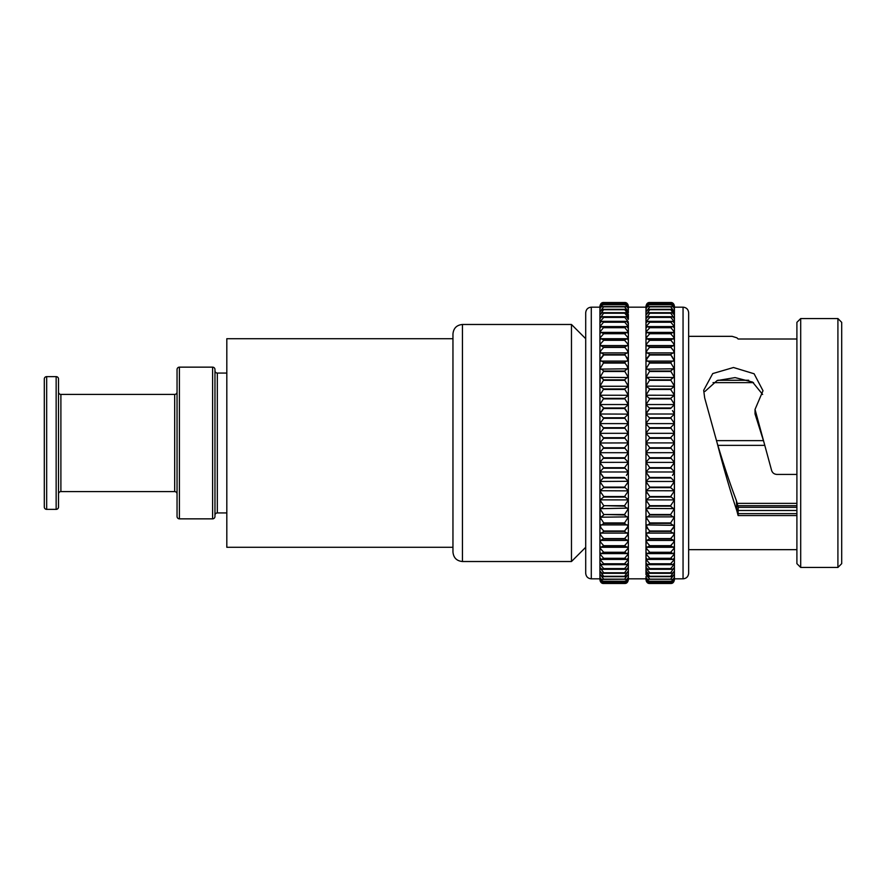 <?xml version="1.0" encoding="UTF-8"?>
<svg xmlns="http://www.w3.org/2000/svg" width="886" height="886" viewBox="0 0 886 886"><rect width="100%" height="100%" fill="white"/><g stroke="black" fill="none" stroke-linecap="round" stroke-linejoin="round"><path stroke-width="1.33" d="M226.816 373.072L217.336 373.072A2.37 2.37 0 0 1 214.966 370.702L214.966 515.298A2.37 2.37 0 0 1 217.336 512.928L226.816 512.928M212.596 518.853A2.37 2.37 0 0 0 214.966 516.483L214.966 369.517A2.37 2.37 0 0 0 212.596 367.147L212.596 518.853L179.415 518.853A2.37 2.37 0 0 1 177.045 516.483L177.045 474.996M177.045 411.004L177.045 369.517A2.37 2.37 0 0 1 179.415 367.147L212.596 367.147M177.045 369.517L177.045 516.483M177.045 392.033A2.37 2.37 0 0 1 174.675 394.403L174.675 491.597A2.37 2.37 0 0 1 177.045 493.967M174.675 394.403L60.89 394.403L60.89 491.597L174.675 491.597M60.89 394.403A2.37 2.37 0 0 1 58.52 392.033L58.52 493.967A2.37 2.37 0 0 1 60.89 491.597M58.52 411.004L58.52 378.998A2.37 2.37 0 0 0 56.15 376.628L46.67 376.628A2.37 2.37 0 0 0 44.3 378.998L44.3 507.002A2.37 2.37 0 0 0 46.67 509.372L56.15 509.372A2.37 2.37 0 0 0 58.52 507.002L58.52 474.996M58.52 378.998L58.52 507.002M628.362 308.483L628.362 306.578C627.842 304.053 626.579 302.923 624.575 303.211L624.575 303.267C626.579 303.444 627.842 304.895 628.362 307.608C627.842 305.183 626.579 304.175 624.575 304.618L624.575 304.718C626.535 305.039 627.797 306.545 628.362 309.225L628.362 309.369C627.842 307.021 626.579 306.146 624.575 306.733L602.702 306.589L625.582 306.589L624.575 306.866L628.34 311.307L628.362 312.603L625.859 309.303L602.425 309.314L599.922 311.794L599.922 314.818L603.709 309.546M628.362 346.348L627.532 345.562L624.575 347.013L627.332 350.535L628.362 353.37L628.362 346.227L627.532 343.657L624.575 340.313L603.709 340.313L600.763 343.657L599.922 346.227L599.922 322.914L600.165 321.529L603.709 317.432L601.893 316.701L599.922 318.628L599.922 309.225C600.475 306.556 601.738 305.05 603.709 304.718L625.294 304.551L603.709 304.618C601.705 304.175 600.442 305.183 599.922 307.63L599.922 307.121M674.423 309.225L674.423 306.578C673.914 304.053 672.651 302.923 670.636 303.211L649.349 303.189L670.636 303.267C672.64 303.444 673.903 304.895 674.423 307.608C673.914 305.183 672.651 304.175 670.636 304.618L649.061 304.551L670.636 304.718C672.596 305.039 673.869 306.545 674.423 309.225M645.983 310.2L645.983 309.225C646.536 306.556 647.81 305.05 649.781 304.718L649.781 304.618C647.766 304.175 646.503 305.183 645.983 307.63L645.983 306.567C646.503 303.898 647.766 302.558 649.781 302.536L647.444 303.256M674.423 309.369C673.914 307.021 672.651 306.146 670.636 306.733L674.423 311.75L674.423 309.336M599.922 311.75L603.709 306.733C601.705 306.146 600.442 307.021 599.922 309.369L599.922 312.603M645.983 311.75L649.781 306.866L648.773 306.589L671.643 306.589L649.781 306.733C647.766 306.146 646.503 307.021 645.983 309.369L645.983 312.603M673.659 384.081L674.423 386.108L674.423 377.525C673.914 377.093 672.651 377.868 670.636 379.839L674.423 386.108L670.636 389.463L674.423 395.123L674.423 361.1C673.914 360.292 672.651 360.79 670.636 362.607L674.423 368.986L674.423 353.492C673.914 352.495 672.651 352.861 670.636 354.588L674.423 360.967L674.423 339.692L673.393 338.707L670.636 339.936L673.593 343.657L674.423 346.227L674.423 327.986L672.95 326.569L670.636 327.377L673.925 331.453L674.423 333.457L674.423 318.628L672.463 316.701L670.636 317.177L674.191 321.529L674.423 322.914L674.423 311.75M624.575 309.546L628.296 314.065L628.362 315.671L626.136 312.68L602.159 312.68L599.922 314.884L599.922 318.55L603.709 313.035M674.423 312.603L671.92 309.303L670.636 309.546L674.423 314.818L674.423 307.608M645.983 314.818L649.781 309.712L648.486 309.314L645.983 311.794L645.983 315.671M674.423 314.884L672.197 312.68L670.636 313.035L674.423 318.55L674.423 314.818M624.575 313.035L628.218 317.476L628.362 319.381L626.391 316.701L603.709 317.177M599.922 318.55L599.922 323.002L601.638 321.33L603.709 321.972L600.276 326.192L599.922 328.673M645.983 318.55L649.781 313.245L648.22 312.68L645.983 314.884L645.983 319.381M674.423 319.381L674.423 318.55M624.575 317.177L628.13 321.529L628.362 323.722L626.646 321.33L624.575 321.972L603.709 321.972M645.983 322.914L646.226 321.529L649.781 317.432L647.954 316.701L645.983 318.628L645.983 323.722M674.423 323.002L672.707 321.33L670.636 321.972L674.069 326.192L674.423 327.898L674.423 322.914M624.575 321.972L628.008 326.192L628.362 328.673L626.889 326.569L624.575 327.377L603.709 327.377L601.395 326.569L599.922 327.986L599.922 333.457L600.42 331.453L603.709 327.377M645.983 327.898L646.348 326.192L649.781 322.249L647.699 321.33L645.983 323.002L645.983 328.673M674.423 328.673L674.423 327.898M624.575 327.377L627.864 331.453L628.362 334.21M599.922 333.457L599.922 334.21M645.983 333.457L646.481 331.453L649.781 327.698L647.456 326.569L645.983 327.986L645.983 334.21M674.423 333.557L673.183 332.372L670.636 333.723L673.77 337.289L674.423 339.582L673.869 331.32M627.642 337.167L628.362 339.582L628.362 333.557L627.111 332.372L624.575 333.723L627.709 337.289L628.362 340.29L627.332 338.707L624.575 339.936L603.709 339.936L600.952 338.707L599.922 339.692L599.922 368.986L603.709 362.607C601.705 360.79 600.442 360.292 599.922 361.1L628.362 361.1C627.842 360.292 626.579 360.79 624.575 362.607L603.709 362.607M599.922 339.582L600.575 337.289L603.709 333.723L601.173 332.372L599.922 333.557L599.922 340.29M645.983 339.582L646.647 337.289L649.781 333.723L647.234 332.372L645.983 333.557L645.983 340.29M674.423 340.29L673.703 337.167M645.983 346.227L646.824 343.657L649.781 340.313L647.024 338.707L645.983 339.692L645.983 346.902M599.922 353.37L600.952 350.535L603.709 347.423L600.763 345.562L599.922 346.348L599.922 354.001M628.362 353.37L628.362 354.001M670.636 347.013L673.393 350.535L674.423 353.37L674.423 346.348L673.593 345.562L670.636 347.013L649.781 347.013L646.824 345.562L645.983 346.348L645.983 353.37L647.024 350.535L649.781 347.013M645.983 354.001L645.983 353.37M674.423 354.001L674.423 353.37M625.815 356.238L628.362 360.967L628.362 353.492C627.842 352.495 626.579 352.861 624.575 354.588L627.111 357.889L628.362 361.554M599.922 361.554L601.173 357.889L603.709 354.588C601.705 352.861 600.442 352.495 599.922 353.492L600.575 352.883L627.709 352.883L628.362 353.492M645.983 361.554L647.234 357.889L649.781 354.588C647.766 352.861 646.503 352.495 645.983 353.492L646.647 352.883L673.77 352.883L674.423 353.492M624.575 362.607L626.889 365.663L628.362 369.528L628.008 368.797L599.922 369.13C600.442 368.498 601.705 369.141 603.709 371.035L599.922 377.525C600.442 377.093 601.705 377.868 603.709 379.839L599.922 386.263L599.922 361.1M645.983 423.663L645.983 368.986L649.781 362.607C647.766 360.79 646.503 360.292 645.983 361.1L674.423 361.1M627.653 375.354L628.362 377.381L628.362 369.13C627.842 368.498 626.579 369.141 624.575 371.035L628.362 377.525L600.165 377.314L599.922 386.108M674.423 369.13C673.914 368.498 672.651 369.141 670.636 371.035L674.423 377.381L674.069 368.797L645.983 369.13L645.983 308.483M645.983 377.381L649.781 371.035C647.766 369.141 646.503 368.498 645.983 369.13L645.983 377.525C646.503 377.093 647.766 377.868 649.781 379.839L645.983 386.108L646.226 377.314L674.423 377.525L673.714 375.354M627.587 384.081L628.362 386.108L628.362 377.525C627.842 377.093 626.579 377.868 624.575 379.839L628.362 386.263L599.922 386.263L603.709 388.954L599.922 395.123L603.709 398.346L599.922 404.381L603.709 407.97L601.893 410.595M674.423 414.006L670.636 417.771L674.423 423.453L674.423 414.006L645.983 414.006L645.983 423.453L649.781 418.314L645.983 414.006L649.781 408.501L645.983 404.548L649.781 398.877L645.983 395.278L649.781 388.954L645.983 386.108M627.476 393.041L628.362 395.123L628.362 386.263L624.575 388.954L628.362 395.278L599.988 395.222L599.922 404.381L599.922 386.54M674.423 386.54L674.423 395.278L670.636 398.346L674.423 404.381L674.423 395.123L673.537 393.041M627.388 402.31L628.362 404.381L628.362 395.278L624.575 398.346L628.362 404.548L599.944 404.525L599.922 413.851L603.709 408.501L624.575 408.501L628.362 413.851L628.362 404.548L624.575 407.97L603.709 407.97M672.452 410.595L674.423 413.851L674.423 395.51M600.996 411.768L599.922 414.006L603.709 418.314L599.922 423.663M674.013 433.918L670.636 437.706L674.423 442.911L674.423 423.619L670.636 427.694L674.423 433.154L674.423 413.851M628.362 323.722L628.362 423.453L628.362 414.006L624.575 417.771L628.362 423.663M628.362 452.702L599.922 452.702L628.362 452.702L628.362 443.089L624.575 447.74L628.362 452.668L624.575 458.306L628.362 462.381L628.362 442.911L599.922 443L603.709 438.26L599.922 433.332L628.362 433.298L624.575 437.706L628.362 442.911L628.362 423.619L624.575 427.694L628.362 433.298L599.922 433.332L603.709 428.248L599.922 423.608L599.922 433.154M645.983 433.154L649.781 428.248L645.983 423.608L645.983 433.154M674.423 433.309L645.983 433.309L649.781 437.706L645.983 442.911L645.983 433.332L674.423 433.332M603.709 447.74L599.922 443.089L599.922 452.668L603.709 447.74L624.575 447.74M670.636 447.74L674.423 452.668L674.423 443.089L670.636 447.74L649.781 447.74L645.983 442.911L674.423 442.911M603.709 457.752L599.922 452.846L599.922 462.381L603.709 457.752L624.575 457.752M670.636 457.752L674.423 462.381L674.423 452.846L670.636 457.752L649.781 457.752L645.983 452.846L645.983 443M624.575 467.686L628.362 471.994L628.362 462.547L624.575 467.686L603.709 467.686L599.922 462.547L599.922 471.994L603.709 467.686M670.636 467.686L674.423 471.994L674.423 462.547L670.636 467.686L649.781 467.686L645.983 462.337M601.904 475.405L603.709 477.499L624.575 477.499L628.362 481.452L628.362 472.149L626.391 475.405M624.575 487.123L628.362 490.722L628.362 481.619L624.575 487.123L603.709 487.123L599.922 481.619L603.709 477.499L599.922 472.149L599.944 481.475L628.362 481.286M647.965 475.405L649.781 477.499L670.636 477.499L674.423 481.452L674.423 472.149L672.452 475.405M670.636 496.537L674.423 499.737L674.423 490.877L670.636 496.537L649.781 496.537L645.983 490.877L645.983 481.452L649.781 477.499L645.983 472.149L646.005 481.475L674.423 481.452L670.636 487.123L649.781 487.123L645.983 481.619L646.957 483.69M624.575 496.537L628.362 499.737L628.362 490.877L624.575 496.537L603.709 496.537L599.922 490.877L600.808 492.959M624.575 505.673L624.575 506.161C626.579 508.132 627.842 508.907 628.362 508.475L628.362 499.892L624.575 505.673L603.709 505.673L599.922 499.892L600.697 501.919M670.636 505.673L670.636 506.161C672.64 508.132 673.903 508.907 674.423 508.475L674.423 499.892L670.636 505.673L649.781 505.673L645.983 499.892L646.758 501.919M624.575 514.489L624.575 514.965C626.579 516.859 627.842 517.502 628.362 516.87L628.362 508.619L624.575 514.489L603.709 514.489L599.922 508.619L600.63 510.646M670.636 514.489L670.636 514.965C672.64 516.859 673.903 517.502 674.423 516.87L674.423 508.619L670.636 514.489L649.781 514.489L645.983 508.619L646.691 510.646M624.575 522.939L624.575 523.393C626.579 525.21 627.842 525.708 628.362 524.9L628.362 517.014L624.575 522.939L603.709 522.939L599.922 517.014L600.608 519.085M670.636 522.939L670.636 523.393C672.64 525.21 673.903 525.708 674.423 524.9L674.423 517.014L670.636 522.939L649.781 522.939L645.983 517.014L646.669 519.085M624.575 530.98L624.575 531.412C626.579 533.139 627.842 533.505 628.362 532.508L628.362 525.033L627.111 528.111L624.575 530.98L603.709 530.98L601.173 528.111L599.922 525.033L601.195 528.156M670.636 530.98L670.636 531.412C672.64 533.139 673.903 533.505 674.423 532.508L674.423 525.033L673.183 528.111L670.636 530.98L649.781 530.98L647.234 528.111L645.983 525.033L648.53 529.762M624.575 538.577L627.532 540.438L628.362 539.652L628.362 532.63L627.332 535.465L624.575 538.577L603.709 538.577L600.952 535.465L599.922 532.63L599.922 539.652L600.763 540.438L603.709 538.577M670.636 538.577L673.593 540.438L674.423 539.652L674.423 532.63L673.393 535.465L670.636 538.577L649.781 538.577L647.024 535.465L645.983 531.999M624.575 545.687L627.332 547.293L628.362 546.308L628.362 539.773L627.532 542.343L624.575 545.687L603.709 545.687L600.763 542.343L599.922 539.773L599.922 546.308L600.952 547.293L603.709 545.687M670.636 545.687L673.393 547.293L674.423 546.308L674.423 539.773L673.593 542.343L670.636 545.687L649.781 545.687L646.824 542.343L645.983 539.098M624.575 552.277L627.111 553.628L628.362 552.443L628.362 546.418L627.709 548.711L624.575 552.277L603.709 552.277L600.575 548.711L599.922 546.418L600.642 548.833M670.636 552.277L673.183 553.628L674.423 552.443L674.423 546.418L673.77 548.711L670.636 552.277L649.781 552.277L646.647 548.711L645.983 546.418L646.714 548.833M624.575 558.302L626.889 559.431L628.362 558.014L628.362 552.543L627.864 554.547L624.575 558.302L603.709 558.302L600.42 554.547L599.922 552.543L600.486 554.68M670.636 558.302L672.95 559.431L674.423 558.014L674.423 552.543L673.925 554.547L670.636 558.302L649.781 558.302L646.481 554.547L645.983 552.543L646.547 554.68M624.575 563.751L626.646 564.67L628.362 562.998L628.362 558.102L628.008 559.808L624.575 563.751L603.709 563.751L600.276 559.808L599.922 558.102L599.922 562.998L601.638 564.67L603.709 563.751M670.636 563.751L672.707 564.67L674.423 562.998L674.423 558.102L674.069 559.808L670.636 563.751L649.781 563.751L646.348 559.808L645.983 557.327M624.575 568.568L626.391 569.299L628.362 567.372L628.362 563.086L628.13 564.471L624.575 568.568L603.709 568.568L600.165 564.471L599.922 563.086L599.922 567.372L601.893 569.299L603.709 568.568M670.636 568.568L672.463 569.299L674.423 567.372L674.423 563.086L674.191 564.471L670.636 568.568L649.781 568.568L646.226 564.471L645.983 562.278M624.575 572.755L626.136 573.32L628.362 571.116L628.362 567.45L624.575 572.755L603.709 572.755L599.922 567.45L599.922 571.116L602.159 573.32L603.709 572.755M670.636 572.755L672.197 573.32L674.423 571.116L674.423 567.45L670.636 572.755L649.781 572.755L646.127 568.524L645.983 566.619M624.575 576.288L625.859 576.686L628.362 574.206L628.362 571.182L624.575 576.288L603.709 576.288L599.922 571.182L599.922 574.206L602.425 576.697L603.709 576.288M670.636 576.288L671.92 576.686L674.423 574.206L674.423 571.182L670.636 576.288L649.781 576.288L646.06 571.935L645.983 490.877L646.869 492.959M624.575 579.134L602.702 579.411L624.575 579.267C626.579 579.854 627.842 578.979 628.362 576.631L628.362 574.25L624.575 579.134L603.709 579.134L599.922 574.25L599.922 576.631C600.442 578.979 601.705 579.854 603.709 579.267L603.709 579.134M645.983 579.422L645.983 579.776C646.503 582.379 647.766 583.619 649.781 583.486C647.766 583.442 646.503 582.102 645.983 579.433C646.503 581.947 647.766 583.077 649.781 582.789L670.636 582.789C672.64 583.077 673.903 581.958 674.423 579.422C673.914 582.102 672.651 583.442 670.636 583.464C672.64 583.619 673.903 582.379 674.423 579.776L674.423 578.392C673.914 581.105 672.651 582.556 670.636 582.733L649.781 582.733C647.766 582.556 646.503 581.105 645.983 578.392L645.983 578.37C646.503 580.817 647.766 581.825 649.781 581.382L670.636 581.382C672.64 581.825 673.903 580.817 674.423 578.37L674.423 576.775C673.869 579.444 672.607 580.95 670.636 581.282L649.781 581.282C647.81 580.961 646.547 579.455 645.983 576.775L645.983 576.631C646.503 578.979 647.766 579.854 649.781 579.267L670.636 579.267C672.64 579.854 673.903 578.979 674.423 576.631L674.423 574.25L670.636 579.134L649.781 579.134L646.005 574.693L645.983 571.182L645.983 574.206L648.486 576.697L649.781 576.288M624.575 581.282L602.989 581.449L624.575 581.382C626.579 581.825 627.842 580.817 628.362 578.37L628.362 576.775C627.809 579.444 626.546 580.95 624.575 581.282L603.709 581.282C601.749 580.961 600.486 579.455 599.922 576.775L599.922 578.392C600.442 580.817 601.705 581.825 603.709 581.382L603.709 581.282M603.709 582.733C601.705 582.556 600.442 581.105 599.922 578.392L599.922 579.422C600.442 581.947 601.705 583.077 603.709 582.789L624.575 582.733C626.579 582.556 627.842 581.105 628.362 578.392L628.362 579.422C627.842 582.102 626.579 583.442 624.575 583.464L603.709 583.486C601.705 583.442 600.442 582.102 599.922 579.433L599.922 579.433M599.922 578.901L599.922 579.776C600.442 582.379 601.705 583.619 603.709 583.486L624.575 583.464C626.579 583.619 627.842 582.379 628.362 579.776L628.362 578.392M796.902 507.335L738.248 507.335L738.138 510.491L796.902 510.491M796.902 474.431L777.022 474.431C774.275 474.287 772.47 472.958 771.606 470.444L755.027 409.443L763.001 390.737L754.108 373.77L733.486 367.502L712.732 373.571L703.683 390.305L704.669 397.869L717.151 443C723.563 464.463 729.975 483.701 736.421 500.701L738.248 507.335M762.625 394.436L752.557 382.065L735.081 377.602L717.062 380.592L704.946 391.446M764.175 443L755.027 413.917L755.027 409.443M837.912 318.55L837.912 567.45L841.7 563.651L841.7 322.349L837.912 318.55L800.7 318.55L800.7 567.45L796.902 563.651L796.902 322.349L800.7 318.55M688.655 336.337L732.124 336.337L736.919 337.832L738.127 339.006L796.902 339.006M796.902 549.663L688.655 549.663L688.655 573.22L688.655 312.78C688.289 309.347 686.417 307.475 683.051 307.176L674.423 307.176M628.362 318.628L628.362 315.671M628.362 311.794L628.362 312.603M628.362 309.369L628.362 310.2M599.922 413.851L599.922 404.714M585.701 443L585.701 312.78C586.056 309.347 587.927 307.475 591.294 307.176L591.294 578.824C587.927 578.525 586.056 576.653 585.701 573.22L585.701 443M585.701 547.293L571.47 561.525L571.47 324.475L462.437 324.475C456.678 325.04 453.521 328.208 452.956 333.967L452.956 552.033C453.521 557.792 456.678 560.96 462.437 561.525L462.437 324.475M452.956 547.293L226.816 547.293L226.816 338.707L452.956 338.707M599.922 309.336L599.922 307.63C600.442 304.895 601.705 303.444 603.709 303.267L625.007 303.189L603.709 303.211C601.705 302.923 600.442 304.042 599.922 306.578L599.922 306.224C600.442 303.621 601.705 302.381 603.709 302.514L601.384 303.256M649.781 303.211C647.766 302.923 646.503 304.042 645.983 306.578L645.983 307.608C646.503 304.895 647.766 303.444 649.781 303.267L649.781 303.211M645.983 309.336L645.983 307.608M628.362 318.55L628.362 314.884M599.922 322.914L599.922 318.628M599.922 327.898L599.922 323.002M628.362 327.898L628.362 323.002M627.797 331.32L628.362 333.457L628.362 327.986M628.362 346.227L628.362 339.692M599.922 360.967L599.922 353.492M645.983 360.967L645.983 353.492M627.676 366.915L628.362 368.986L628.362 361.1M645.983 368.986L645.983 361.1M599.922 377.381L599.922 369.13M599.922 395.123L599.922 386.263M674.423 386.263L646.127 386.13L645.983 395.123M674.423 395.278L646.06 395.222L645.983 404.381M647.965 410.595L649.781 408.501L670.636 408.501L674.423 404.548L646.005 404.525L645.983 413.851L647.057 411.768M599.922 423.453L599.922 414.006L628.362 414.116M599.922 442.911L599.922 433.332M674.423 462.392L645.983 462.392L645.983 452.702L649.781 447.74M645.983 462.381L649.781 457.752M627.288 474.231L628.362 471.884M673.271 464.563L674.423 462.547L674.423 471.994L645.983 471.994L645.983 462.547L645.983 524.9L673.925 525.354L674.423 524.446L674.423 525.033M645.983 471.994L649.781 467.686M599.922 499.46L599.922 481.619L600.896 483.69M624.575 487.654L603.709 487.654L599.922 490.722L628.362 490.877M674.423 490.877L670.636 487.654L649.781 487.654L645.983 490.722L674.357 490.778L674.423 481.619L673.449 483.712M628.362 524.9L599.922 524.9L599.922 490.722M624.575 497.046L603.709 497.046L600.066 499.87L628.362 499.892M670.636 497.046L649.781 497.046L646.127 499.87L674.423 499.892M628.362 508.132L600.165 508.686L599.922 499.737M628.362 577.517L628.362 516.87L600.276 517.202L599.922 508.475C600.442 508.907 601.705 508.132 603.709 506.161L601.395 508.132M670.636 506.161L649.781 506.161C647.766 508.132 646.503 508.907 645.983 508.475L674.423 508.619M599.922 516.87C600.442 517.502 601.705 516.859 603.709 514.965L601.893 516.472M670.636 514.965L649.781 514.965C647.766 516.859 646.503 517.502 645.983 516.87L674.423 516.87M599.922 524.9C600.442 525.708 601.705 525.21 603.709 523.393L603.709 522.939M645.983 524.9C646.503 525.708 647.766 525.21 649.781 523.393L649.781 522.939M628.362 532.63L628.362 531.999L627.709 533.117L600.575 533.117L599.922 532.508L599.922 525.033L599.922 558.102M599.922 532.508C600.442 533.505 601.705 533.139 603.709 531.412L603.709 530.98M674.423 532.508L673.77 533.117L646.647 533.117L645.983 532.508L645.983 524.446M645.983 532.508C646.503 533.505 647.766 533.139 649.781 531.412L649.781 530.98M673.593 540.438L646.824 540.438L645.983 539.652L645.983 532.63M646.824 540.438L649.781 538.577M673.393 547.293L647.024 547.293L645.983 546.308L645.983 539.773M647.024 547.293L649.781 545.687M627.111 553.628L601.173 553.628L599.922 552.443L599.922 545.71M601.173 553.628L603.709 552.277M673.183 553.628L647.234 553.628L645.983 552.443L645.983 545.71M647.234 553.628L649.781 552.277M599.922 567.45L599.922 551.79M599.922 558.014L601.395 559.431L603.709 558.302M672.95 559.431L647.456 559.431L645.983 558.014L645.983 551.79M647.456 559.431L649.781 558.302M672.707 564.67L647.699 564.67L645.983 562.998L645.983 558.102M647.699 564.67L649.781 563.751M672.463 569.299L647.954 569.299L645.983 567.372L645.983 563.086M647.954 569.299L649.781 568.568M672.197 573.32L648.22 573.32L645.983 571.116L645.983 567.45M648.22 573.32L649.781 572.755M645.983 578.37L645.983 576.664L645.983 578.37M603.277 582.811L625.007 582.811L603.277 582.811M624.575 582.733L624.575 582.789C626.579 583.077 627.842 581.958 628.362 579.422L628.362 578.901M649.637 583.486L670.78 583.486L649.637 583.486L646.392 581.482M674.423 578.901L674.423 576.631M603.576 583.486L600.331 581.482M626.911 582.744L624.708 583.486M672.972 582.744L670.78 583.486M624.619 530.947L628.085 526.306M670.68 530.947L674.157 526.306M649.781 505.673L647.456 508.132M627.377 483.712L628.362 481.452M673.349 474.231L674.423 471.994M673.183 454.784L674.423 452.846L674.423 443.089M674.423 423.453L673.271 421.437M626.38 410.595L624.575 407.97M674.423 404.381L673.449 402.31M649.781 379.839L670.636 379.839L672.95 377.868M603.709 371.035L624.575 371.035L626.391 369.528M649.781 371.035L670.636 371.035L672.452 369.528M674.423 368.986L673.748 366.915M603.665 355.053L600.199 359.694M649.737 355.053L646.259 359.694M674.423 360.967L671.887 356.238M599.922 306.567C600.442 303.898 601.705 302.558 603.709 302.536L624.575 302.514C626.579 302.558 627.842 303.898 628.362 306.567L628.362 306.224C627.842 303.621 626.579 302.381 624.575 302.514L627.952 304.518M670.636 302.514L649.781 302.514L670.636 302.514C672.64 302.558 673.903 303.898 674.423 306.567L674.423 306.224C673.914 303.621 672.651 302.381 670.636 302.514L674.013 304.518M737.351 503.37L796.902 503.37M717.893 445.37L764.806 445.37M737.96 505.74L796.902 505.74M717.881 380.26L748.703 380.26M599.922 577.517L599.922 574.206M599.922 574.25L599.922 567.372M599.922 525.033L599.922 517.014M599.922 472.149L599.922 462.337M599.922 575.8L599.922 576.664M599.922 570.329L599.922 571.182M599.922 562.278L599.922 563.086M599.922 531.999L599.922 532.63M599.922 462.381L628.362 462.337L628.362 517.014M628.362 423.619L599.922 423.608M628.362 524.446L628.362 525.033M628.362 539.098L628.362 539.773M628.362 545.71L628.362 546.418M628.362 570.329L628.362 571.182M628.362 575.8L628.362 576.664M645.983 307.099L645.983 306.224C646.503 303.621 647.766 302.381 649.781 302.514L649.781 302.514M645.983 452.691L674.423 452.691L645.983 452.702M674.423 423.619L645.983 423.608M674.423 472.149L674.423 481.452M674.423 499.737L674.423 539.652M674.423 531.999L674.423 532.63M674.423 539.098L674.423 567.45M674.423 545.71L674.423 546.418M674.423 557.327L674.423 558.102M674.423 562.278L674.423 563.086M674.423 575.8L674.423 571.116M674.423 570.329L674.423 567.372M674.423 499.46L674.423 481.619M796.902 513.636L738.104 513.636L738.127 515.552L796.902 515.552M738.127 515.552L736.919 511.023L736.421 500.701M717.151 443C723.74 468.528 730.33 491.198 736.919 511.023M713.042 382.63L753.521 382.63M716.519 440.63L763.444 440.63M738.104 513.636L738.138 510.491M179.415 367.147L179.415 518.853M56.15 376.628L56.15 509.372M46.67 376.628L46.67 509.372M217.336 373.072L217.336 512.928M674.423 578.824L683.051 578.824L683.051 307.176M624.575 302.514L603.709 302.514M624.575 303.267L603.709 303.267M670.636 303.267L649.781 303.267M624.575 304.718L603.709 304.718M670.636 304.718L649.781 304.718M624.575 306.866L603.709 306.866M670.636 306.866L649.781 306.866M624.575 309.712L603.709 309.712M670.636 309.546L649.781 309.546M670.636 309.712L649.781 309.712M624.575 313.245L603.709 313.245M670.636 313.035L649.781 313.035M670.636 313.245L649.781 313.245M624.575 317.432L603.709 317.432M670.636 317.177L649.781 317.177M670.636 317.432L649.781 317.432M624.575 322.249L603.709 322.249M670.636 321.972L649.781 321.972M670.636 322.249L649.781 322.249M624.575 327.698L603.709 327.698M670.636 327.377L649.781 327.377M670.636 327.698L649.781 327.698M624.575 333.38L603.709 333.38M624.575 333.723L603.709 333.723M670.636 333.38L649.781 333.38M670.636 333.723L649.781 333.723M670.636 339.936L649.781 339.936M670.636 340.313L649.781 340.313M624.575 347.013L603.709 347.013M624.575 347.423L603.709 347.423M670.636 347.423L649.781 347.423M624.575 354.588L603.709 354.588M624.575 355.02L603.709 355.02M670.636 354.588L649.781 354.588M670.636 355.02L649.781 355.02M624.575 363.061L603.709 363.061M670.636 362.607L649.781 362.607M670.636 363.061L649.781 363.061M624.575 371.511L603.709 371.511M670.636 371.511L649.781 371.511M624.575 379.839L603.709 379.839M624.575 380.327L603.709 380.327M670.636 380.327L649.781 380.327M624.575 388.954L603.709 388.954M624.575 389.463L603.709 389.463M670.636 388.954L649.781 388.954M670.636 389.463L649.781 389.463M624.575 398.346L603.709 398.346M624.575 398.877L603.709 398.877M670.636 398.346L649.781 398.346M670.636 398.877L649.781 398.877M670.636 407.97L649.781 407.97M624.575 417.771L603.709 417.771M624.575 418.314L603.709 418.314M670.636 417.771L649.781 417.771M670.636 418.314L649.781 418.314M624.575 427.694L603.709 427.694M624.575 428.248L603.709 428.248M670.636 427.694L649.781 427.694M670.636 428.248L649.781 428.248M624.575 437.706L603.709 437.706M624.575 438.26L603.709 438.26M670.636 437.706L649.781 437.706M670.636 438.26L649.781 438.26M624.575 448.294L603.709 448.294M670.636 448.294L649.781 448.294M624.575 458.306L603.709 458.306M670.636 458.306L649.781 458.306M624.575 468.229L603.709 468.229M670.636 468.229L649.781 468.229M624.575 478.03L603.709 478.03M670.636 478.03L649.781 478.03M624.575 506.161L603.709 505.673M624.575 514.965L603.709 514.489M624.575 523.393L603.709 523.393M670.636 523.393L649.781 523.393M624.575 531.412L603.709 531.412M670.636 531.412L649.781 531.412M624.575 538.987L603.709 538.987M670.636 538.987L649.781 538.987M624.575 546.064L603.709 546.064M670.636 546.064L649.781 546.064M624.575 552.62L603.709 552.62M670.636 552.62L649.781 552.62M624.575 558.623L603.709 558.623M670.636 558.623L649.781 558.623M624.575 564.028L603.709 564.028M670.636 564.028L649.781 564.028M624.575 568.823L603.709 568.823M670.636 568.823L649.781 568.823M624.575 572.965L603.709 572.965M670.636 572.965L649.781 572.965M624.575 576.454L603.709 576.454M670.636 576.454L649.781 576.454M670.636 579.134L649.781 579.134M670.636 581.282L649.781 581.282M670.636 582.733L649.781 582.733M603.709 583.486L624.575 583.486M670.636 583.486L649.781 583.486M645.983 307.176L628.362 307.176M599.922 307.176L591.294 307.176M585.701 338.707L571.47 324.475M571.47 561.525L462.437 561.525M599.922 578.824L591.294 578.824M645.983 578.824L628.362 578.824M683.051 578.824C686.417 578.525 688.289 576.653 688.655 573.22M837.912 567.45L800.7 567.45M670.78 302.514L649.637 302.514M624.708 302.514L603.576 302.514M671.92 576.686L648.486 576.686M625.859 576.686L602.425 576.686M626.136 573.32L602.159 573.32M626.391 569.299L601.893 569.299M626.646 564.67L601.638 564.67M626.889 559.431L601.395 559.431M627.332 547.293L600.952 547.293M627.532 540.438L600.763 540.438M628.362 471.994L599.922 471.994M673.593 345.562L646.824 345.562M627.532 345.562L600.763 345.562M673.393 338.707L647.024 338.707M627.332 338.707L600.952 338.707M673.183 332.372L647.234 332.372M627.111 332.372L601.173 332.372M672.95 326.569L647.456 326.569M626.889 326.569L601.395 326.569M672.707 321.33L647.699 321.33M626.646 321.33L601.638 321.33M672.463 316.701L647.954 316.701M626.391 316.701L601.893 316.701M672.197 312.68L648.22 312.68M626.136 312.68L602.159 312.68M671.92 309.314L648.486 309.314M625.859 309.314L602.425 309.314"/></g></svg>
